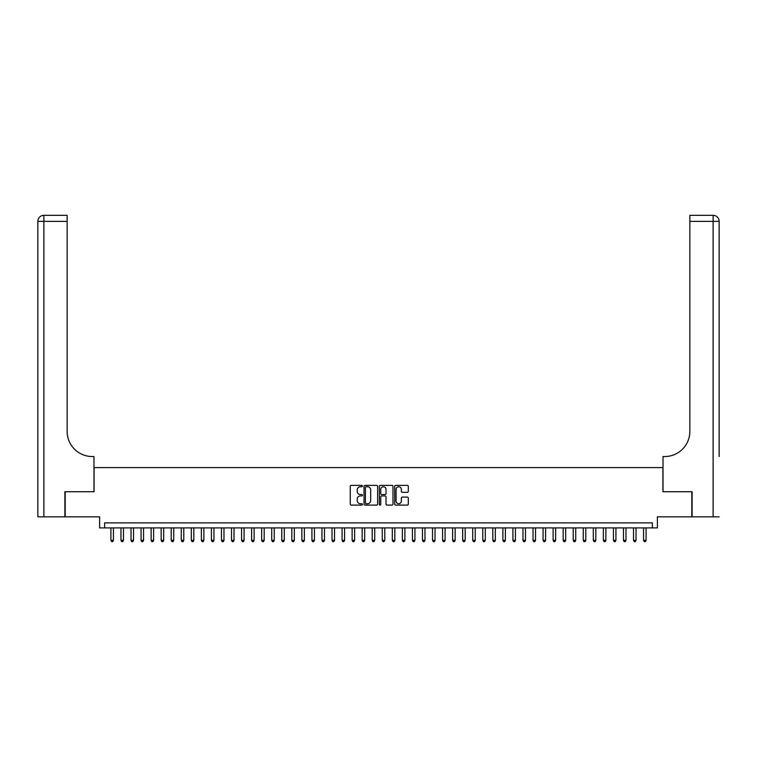 <?xml version="1.0" encoding="UTF-8"?>
<svg xmlns="http://www.w3.org/2000/svg" width="757" height="757" viewBox="0 0 757 757"><rect width="100%" height="100%" fill="white"/><g stroke="black" fill="none" stroke-linecap="round" stroke-linejoin="round"><path stroke-width="1.14" d="M362.423 486.06A0.691 0.691 0 0 0 361.732 485.369L351.248 485.369A0.984 0.984 0 0 0 350.264 486.354L350.264 504.115A0.984 0.984 0 0 0 351.248 505.099L361.732 505.099A0.691 0.691 0 0 0 362.423 504.408A0.691 0.691 0 0 0 361.732 503.717L360.37 503.717A3.16 3.16 0 0 1 357.219 500.557L357.219 499.081A3.16 3.16 0 0 1 360.37 495.92L361.732 495.92A0.691 0.691 0 0 0 362.423 495.229A0.691 0.691 0 0 0 361.732 494.539L360.37 494.539A3.16 3.16 0 0 1 357.219 491.388L357.219 489.902A3.16 3.16 0 0 1 360.37 486.751L361.732 486.751A0.691 0.691 0 0 0 362.423 486.06M407.332 492.324A0.984 0.984 0 0 0 408.316 491.34L408.316 486.354A0.984 0.984 0 0 0 407.332 485.369L395.693 485.369A0.984 0.984 0 0 0 394.7 486.354L394.7 504.115A0.984 0.984 0 0 0 395.693 505.099L407.332 505.099A0.984 0.984 0 0 0 408.316 504.115L408.316 498.097A0.984 0.984 0 0 0 407.332 497.103L402.346 497.103A0.984 0.984 0 0 0 401.361 498.097L401.361 501.077A2.64 2.64 0 0 1 398.721 503.717A2.64 2.64 0 0 1 396.081 501.077L396.081 489.391A2.64 2.64 0 0 1 398.721 486.751A2.64 2.64 0 0 1 401.361 489.391L401.361 491.34A0.984 0.984 0 0 0 402.346 492.324L407.332 492.324M652.364 527.894L657.388 527.894L657.388 516.842L691.813 516.842L691.813 491.719L662.924 491.719L662.924 467.599L94.076 467.599L94.076 491.719L65.187 491.719L65.187 516.842L99.612 516.842L99.612 527.894L652.364 527.894L652.364 522.869L104.636 522.869L104.636 527.894M377.639 486.354A0.984 0.984 0 0 0 376.655 485.369L365.006 485.369A0.984 0.984 0 0 0 364.022 486.354L364.022 504.115A0.984 0.984 0 0 0 365.006 505.099L376.655 505.099A0.984 0.984 0 0 0 377.639 504.115L377.639 486.354M380.345 485.369L391.994 485.369A0.984 0.984 0 0 1 392.978 486.354L392.978 504.115A0.984 0.984 0 0 1 391.994 505.099L387.007 505.099A0.984 0.984 0 0 1 386.023 504.115L386.023 496.914A0.984 0.984 0 0 0 385.039 495.92L381.727 495.92A0.984 0.984 0 0 0 380.743 496.914L380.743 504.408A0.691 0.691 0 0 1 380.052 505.099A0.691 0.691 0 0 1 379.361 504.408L379.361 486.354A0.984 0.984 0 0 1 380.345 485.369M366.095 486.751A0.691 0.691 0 0 0 365.404 487.442L365.404 503.027A0.691 0.691 0 0 0 366.095 503.717L367.524 503.717A3.16 3.16 0 0 0 370.684 500.557L370.684 489.902A3.16 3.16 0 0 0 367.524 486.751L366.095 486.751M386.023 489.438A2.64 2.64 0 0 0 383.383 486.798A2.64 2.64 0 0 0 380.743 489.438L380.743 493.555A0.984 0.984 0 0 0 381.727 494.539L385.039 494.539A0.984 0.984 0 0 0 386.023 493.555L386.023 489.438M110.91 527.894L110.91 540.356L113.427 540.356L113.427 527.894M113.427 540.356L112.67 541.662L111.667 541.662L110.91 540.356M64.884 491.719L93.982 491.719L93.982 456.537L92.269 456.537A25.123 25.123 0 0 1 67.146 431.414L67.146 221.366L43.878 221.366L43.878 516.842L64.884 516.842L64.884 491.719M43.878 516.842L37.85 516.842L37.85 221.366A6.028 6.028 0 0 1 43.878 215.338L67.146 215.338L67.146 221.366M92.269 456.537A25.123 25.123 0 0 1 67.146 431.414M43.878 215.338A6.028 6.028 0 0 0 37.85 221.366L43.878 221.366L43.878 215.338M719.15 516.842L692.116 516.842L692.116 491.719L663.018 491.719L663.018 456.537L664.731 456.537A25.123 25.123 0 0 0 689.854 431.414L689.854 215.338L713.122 215.338A6.028 6.028 0 0 1 719.15 221.366L719.15 456.537M664.731 456.537A25.123 25.123 0 0 0 689.854 431.414M120.969 527.894L120.969 540.356L123.476 540.356L123.476 527.894M123.476 540.356L122.719 541.662L121.716 541.662L120.969 540.356M131.018 527.894L131.018 540.356L133.525 540.356L133.525 527.894M133.525 540.356L132.778 541.662L131.765 541.662L131.018 540.356M141.067 527.894L141.067 540.356L143.575 540.356L143.575 527.894M143.575 540.356L142.827 541.662L141.814 541.662L141.067 540.356M151.116 527.894L151.116 540.356L153.624 540.356L153.624 527.894M153.624 540.356L152.876 541.662L151.873 541.662L151.116 540.356M161.165 527.894L161.165 540.356L163.682 540.356L163.682 527.894M163.682 540.356L162.925 541.662L161.922 541.662L161.165 540.356M171.214 527.894L171.214 540.356L173.732 540.356L173.732 527.894M173.732 540.356L172.975 541.662L171.971 541.662L171.214 540.356M181.264 527.894L181.264 540.356L183.781 540.356L183.781 527.894M183.781 540.356L183.024 541.662L182.021 541.662L181.264 540.356M191.313 527.894L191.313 540.356L193.83 540.356L193.83 527.894M193.83 540.356L193.073 541.662L192.07 541.662L191.313 540.356M201.362 527.894L201.362 540.356L203.879 540.356L203.879 527.894M203.879 540.356L203.122 541.662L202.119 541.662L201.362 540.356M211.421 527.894L211.421 540.356L213.928 540.356L213.928 527.894M213.928 540.356L213.171 541.662L212.168 541.662L211.421 540.356M221.47 527.894L221.47 540.356L223.977 540.356L223.977 527.894M223.977 540.356L223.23 541.662L222.217 541.662L221.47 540.356M231.519 527.894L231.519 540.356L234.027 540.356L234.027 527.894M234.027 540.356L233.279 541.662L232.267 541.662L231.519 540.356M241.568 527.894L241.568 540.356L244.076 540.356L244.076 527.894M244.076 540.356L243.328 541.662L242.316 541.662L241.568 540.356M251.617 527.894L251.617 540.356L254.125 540.356L254.125 527.894M254.125 540.356L253.377 541.662L252.374 541.662L251.617 540.356M261.667 527.894L261.667 540.356L264.184 540.356L264.184 527.894M264.184 540.356L263.427 541.662L262.424 541.662L261.667 540.356M271.716 527.894L271.716 540.356L274.233 540.356L274.233 527.894M274.233 540.356L273.476 541.662L272.473 541.662L271.716 540.356M281.765 527.894L281.765 540.356L284.282 540.356L284.282 527.894M284.282 540.356L283.525 541.662L282.522 541.662L281.765 540.356M291.814 527.894L291.814 540.356L294.331 540.356L294.331 527.894M294.331 540.356L293.574 541.662L292.571 541.662L291.814 540.356M301.863 527.894L301.863 540.356L304.38 540.356L304.38 527.894M304.38 540.356L303.623 541.662L302.62 541.662L301.863 540.356M311.922 527.894L311.922 540.356L314.429 540.356L314.429 527.894M314.429 540.356L313.672 541.662L312.669 541.662L311.922 540.356M321.971 527.894L321.971 540.356L324.479 540.356L324.479 527.894M324.479 540.356L323.731 541.662L322.719 541.662L321.971 540.356M332.02 527.894L332.02 540.356L334.528 540.356L334.528 527.894M334.528 540.356L333.78 541.662L332.768 541.662L332.02 540.356M342.069 527.894L342.069 540.356L344.577 540.356L344.577 527.894M344.577 540.356L343.829 541.662L342.826 541.662L342.069 540.356M352.119 527.894L352.119 540.356L354.636 540.356L354.636 527.894M354.636 540.356L353.879 541.662L352.876 541.662L352.119 540.356M362.168 527.894L362.168 540.356L364.685 540.356L364.685 527.894M364.685 540.356L363.928 541.662L362.925 541.662L362.168 540.356M372.217 527.894L372.217 540.356L374.734 540.356L374.734 527.894M374.734 540.356L373.977 541.662L372.974 541.662L372.217 540.356M382.266 527.894L382.266 540.356L384.783 540.356L384.783 527.894M384.783 540.356L384.026 541.662L383.023 541.662L382.266 540.356M392.315 527.894L392.315 540.356L394.832 540.356L394.832 527.894M394.832 540.356L394.075 541.662L393.072 541.662L392.315 540.356M402.364 527.894L402.364 540.356L404.881 540.356L404.881 527.894M404.881 540.356L404.124 541.662L403.121 541.662L402.364 540.356M412.423 527.894L412.423 540.356L414.931 540.356L414.931 527.894M414.931 540.356L414.174 541.662L413.171 541.662L412.423 540.356M422.472 527.894L422.472 540.356L424.98 540.356L424.98 527.894M424.98 540.356L424.232 541.662L423.22 541.662L422.472 540.356M432.521 527.894L432.521 540.356L435.029 540.356L435.029 527.894M435.029 540.356L434.281 541.662L433.269 541.662L432.521 540.356M442.571 527.894L442.571 540.356L445.078 540.356L445.078 527.894M445.078 540.356L444.331 541.662L443.328 541.662L442.571 540.356M452.62 527.894L452.62 540.356L455.137 540.356L455.137 527.894M455.137 540.356L454.38 541.662L453.377 541.662L452.62 540.356M462.669 527.894L462.669 540.356L465.186 540.356L465.186 527.894M465.186 540.356L464.429 541.662L463.426 541.662L462.669 540.356M472.718 527.894L472.718 540.356L475.235 540.356L475.235 527.894M475.235 540.356L474.478 541.662L473.475 541.662L472.718 540.356M482.767 527.894L482.767 540.356L485.284 540.356L485.284 527.894M485.284 540.356L484.527 541.662L483.524 541.662L482.767 540.356M492.816 527.894L492.816 540.356L495.333 540.356L495.333 527.894M495.333 540.356L494.576 541.662L493.573 541.662L492.816 540.356M502.875 527.894L502.875 540.356L505.383 540.356L505.383 527.894M505.383 540.356L504.626 541.662L503.623 541.662L502.875 540.356M512.924 527.894L512.924 540.356L515.432 540.356L515.432 527.894M515.432 540.356L514.684 541.662L513.672 541.662L512.924 540.356M522.973 527.894L522.973 540.356L525.481 540.356L525.481 527.894M525.481 540.356L524.733 541.662L523.721 541.662L522.973 540.356M533.023 527.894L533.023 540.356L535.53 540.356L535.53 527.894M535.53 540.356L534.783 541.662L533.77 541.662L533.023 540.356M543.072 527.894L543.072 540.356L545.579 540.356L545.579 527.894M545.579 540.356L544.832 541.662L543.829 541.662L543.072 540.356M553.121 527.894L553.121 540.356L555.638 540.356L555.638 527.894M555.638 540.356L554.881 541.662L553.878 541.662L553.121 540.356M563.17 527.894L563.17 540.356L565.687 540.356L565.687 527.894M565.687 540.356L564.93 541.662L563.927 541.662L563.17 540.356M573.219 527.894L573.219 540.356L575.736 540.356L575.736 527.894M575.736 540.356L574.979 541.662L573.976 541.662L573.219 540.356M583.269 527.894L583.269 540.356L585.786 540.356L585.786 527.894M585.786 540.356L585.029 541.662L584.026 541.662L583.269 540.356M593.318 527.894L593.318 540.356L595.835 540.356L595.835 527.894M595.835 540.356L595.078 541.662L594.075 541.662L593.318 540.356M603.376 527.894L603.376 540.356L605.884 540.356L605.884 527.894M605.884 540.356L605.127 541.662L604.124 541.662L603.376 540.356M613.425 527.894L613.425 540.356L615.933 540.356L615.933 527.894M615.933 540.356L615.186 541.662L614.173 541.662L613.425 540.356M623.475 527.894L623.475 540.356L625.982 540.356L625.982 527.894M625.982 540.356L625.235 541.662L624.222 541.662L623.475 540.356M633.524 527.894L633.524 540.356L636.031 540.356L636.031 527.894M636.031 540.356L635.284 541.662L634.281 541.662L633.524 540.356M643.573 527.894L643.573 540.356L646.09 540.356L646.09 527.894M646.09 540.356L645.333 541.662L644.33 541.662L643.573 540.356M713.122 516.842L713.122 221.366L689.854 221.366M713.122 215.338L713.122 221.366L719.15 221.366"/></g></svg>
